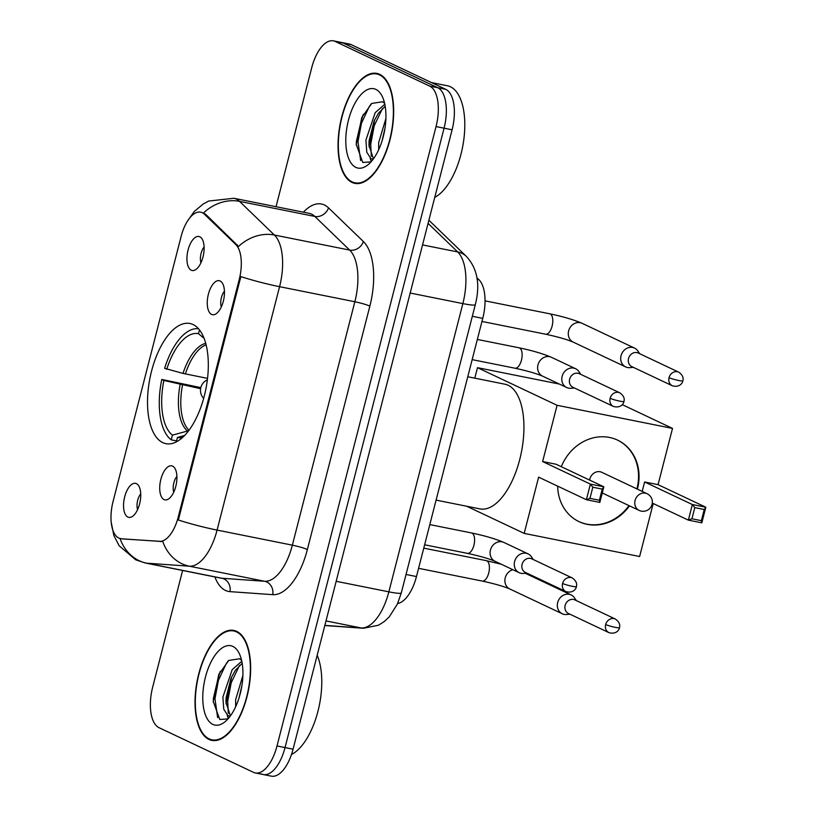 <?xml version="1.0" encoding="UTF-8"?>
<svg xmlns="http://www.w3.org/2000/svg" width="817" height="817" viewBox="0 0 817 817"><rect width="100%" height="100%" fill="white"/><g stroke="black" fill="none" stroke-linecap="round" stroke-linejoin="round"><path stroke-width="1.23" d="M162.757 442.62A61.275 28.483 -78.7 0 0 165.882 443.662A61.275 28.483 -78.7 0 0 205.108 392.62A61.275 28.483 -78.7 0 0 193.078 324.543A61.275 28.483 -78.7 0 0 189.942 323.501A61.275 28.483 -78.7 0 0 150.726 374.543A61.275 28.483 -78.7 0 0 162.757 442.62M220.151 280.997A17.341 8.058 101.3 0 1 221.581 282.069A17.341 8.058 101.3 0 1 223.766 299.288A17.341 8.058 101.3 0 1 215.116 314.341A17.341 8.058 101.3 0 1 211.572 314.412A17.341 8.058 101.3 0 1 208.396 294.181A17.341 8.058 101.3 0 1 220.151 280.997M172.612 466.15A17.341 8.058 101.3 0 1 174.041 467.212A17.341 8.058 101.3 0 1 176.227 484.44A17.341 8.058 101.3 0 1 167.577 499.493A17.341 8.058 101.3 0 1 164.033 499.565A17.341 8.058 101.3 0 1 160.857 479.334A17.341 8.058 101.3 0 1 172.612 466.15M199.818 236.787A17.341 8.058 101.3 0 1 201.248 237.849A17.341 8.058 101.3 0 1 203.433 255.078A17.341 8.058 101.3 0 1 194.793 270.131A17.341 8.058 101.3 0 1 191.239 270.202A17.341 8.058 101.3 0 1 188.073 249.971A17.341 8.058 101.3 0 1 199.818 236.787M136.439 483.654A17.341 8.058 101.3 0 1 137.869 484.716A17.341 8.058 101.3 0 1 140.054 501.944A17.341 8.058 101.3 0 1 131.404 516.998A17.341 8.058 101.3 0 1 127.861 517.069A17.341 8.058 101.3 0 1 124.684 496.838A17.341 8.058 101.3 0 1 136.439 483.654M121.192 538.648A31.22 14.512 101.3 0 1 120.344 538.526A31.22 14.512 101.3 0 1 118.741 538.005A31.22 14.512 101.3 0 1 113.042 501.577L181.119 236.44A31.22 14.512 101.3 0 1 200.676 212.175A31.22 14.512 101.3 0 1 204.485 214.268L235.766 244.477A31.22 14.512 101.3 0 1 239.258 279.343L178.249 516.977A31.22 14.512 101.3 0 1 159.54 541.354L121.764 538.812M476.801 277.627L478.874 279.639A34.682 16.126 101.3 0 1 482.755 318.375L416.466 576.557A34.682 16.126 101.3 0 1 397.634 603.538M140.728 493.907A10.407 4.841 -78.7 0 0 137.583 509.624M204.117 247.04A10.407 4.841 -78.7 0 0 200.972 262.757M176.901 476.403A10.407 4.841 -78.7 0 0 173.755 492.12M224.44 291.25A10.407 4.841 -78.7 0 0 221.295 306.967M208.968 739.426A56.077 26.062 -78.7 0 0 211.828 740.376A56.077 26.062 -78.7 0 0 247.725 693.674A56.077 26.062 -78.7 0 0 236.716 631.367A56.077 26.062 -78.7 0 0 233.846 630.418A56.077 26.062 -78.7 0 0 197.959 677.119A56.077 26.062 -78.7 0 0 208.968 739.426M351.984 182.416A56.077 26.062 -78.7 0 0 354.844 183.365A56.077 26.062 -78.7 0 0 390.74 136.664A56.077 26.062 -78.7 0 0 379.731 74.357A56.077 26.062 -78.7 0 0 376.862 73.407A56.077 26.062 -78.7 0 0 340.975 120.109A56.077 26.062 -78.7 0 0 351.984 182.416M261.532 773.954A34.682 16.126 -78.7 0 0 263.309 774.547L271.336 776.15A34.682 16.126 -78.7 0 0 293.068 749.189L452.097 129.801A34.682 16.126 -78.7 0 0 445.755 89.329L351.249 44.659L343.222 43.046A34.682 16.126 -78.7 0 0 341.455 42.453A34.682 16.126 -78.7 0 1 343.222 43.046L437.728 87.715L343.222 43.046L335.195 41.442A34.682 16.126 -78.7 0 0 333.418 40.85A34.682 16.126 -78.7 0 0 311.696 67.811L276.023 206.711M452.097 129.801L444.07 128.187A34.682 16.126 -78.7 0 0 437.728 87.715A34.682 16.126 -78.7 0 1 444.07 128.187L285.031 747.586L444.07 128.187L436.043 126.584A34.682 16.126 -78.7 0 0 429.701 86.112L335.195 41.442M263.309 774.547A34.682 16.126 -78.7 0 0 285.031 747.586A34.682 16.126 -78.7 0 1 263.309 774.547L255.272 772.933A34.682 16.126 -78.7 0 0 277.004 745.982L436.043 126.584M187.573 220.947L194.242 211.501L203.29 203.933L208.733 201.043L233.897 198.276A46.242 21.497 101.3 0 1 236.256 199.052A46.242 21.497 101.3 0 1 239.534 201.37A40.462 34.334 -46 0 0 203.494 212.961L205.935 214.554L238.533 246.458A40.462 34.334 -46 0 1 274.4 235.03A46.242 21.497 101.3 0 1 279.577 286.685A40.462 4.116 14.4 0 1 240.852 276.606L178.351 520.01A40.462 4.116 -165.6 0 0 217.077 530.09A46.242 21.497 101.3 0 1 189.37 566.201A40.462 35.764 -86 0 1 162.777 541.487L122.652 538.934M182.63 570.47L152.656 687.199A34.682 16.126 -78.7 0 0 158.998 727.671L253.505 772.341A34.682 16.126 -78.7 0 0 255.272 772.933M351.249 44.659A34.682 16.126 -78.7 0 0 349.482 44.067L333.418 40.85M236.573 631.929A55.495 25.797 -78.7 0 0 233.733 630.979A55.495 25.797 -78.7 0 0 198.214 677.211A55.495 25.797 -78.7 0 0 209.111 738.874A55.495 25.797 -78.7 0 0 211.95 739.814A55.495 25.797 -78.7 0 0 247.469 693.582A55.495 25.797 -78.7 0 0 236.573 631.929M230.139 716.243L227.963 715.702L223.766 709.248L222.888 697.115L232.171 669.685L241.791 661.249M235.653 706.725L235.643 699.669L242.884 675.516M239.054 697.82L241.944 685.371M230.404 715.876L225.962 702.334L226.074 697.749L231.058 678.11L235.357 670.328L242.179 663.312M241.566 660.248L239.595 658.768L228.729 660.453L218.762 674.536L213.257 701.425L219.763 719.481L227.974 718.899M212.828 724.393A40.462 18.811 -78.7 0 0 225.768 721.105A40.462 18.811 -78.7 0 0 239.289 653.569A40.462 18.811 -78.7 0 0 232.855 646.41A40.462 18.811 -78.7 0 0 205.435 677.17A40.462 18.811 -78.7 0 0 212.828 724.393M291.475 754.52A57.803 26.869 -78.7 0 0 317.905 711.464A57.803 26.869 -78.7 0 0 317.18 655.275M217.639 717.612L214.963 698.749L218.456 680.204L226.207 663.659L228.239 660.841M228.3 713.343L227.708 701.303L231.211 682.757L239.463 665.467M213.278 702.263L213.37 698.423L219.191 673.596M228.239 718.592L227.167 715.202M226.023 703.825L231.701 676.721M239.841 695.165L241.556 687.648M379.588 74.919A55.495 25.797 -78.7 0 0 376.749 73.969A55.495 25.797 -78.7 0 0 341.23 120.201A55.495 25.797 -78.7 0 0 352.127 181.864A55.495 25.797 -78.7 0 0 354.966 182.804A55.495 25.797 -78.7 0 0 390.485 136.572A55.495 25.797 -78.7 0 0 379.588 74.919M434.746 197.377A57.803 26.869 -78.7 0 0 463.647 140.8A57.803 26.869 -78.7 0 0 450.422 86.755A57.803 26.869 -78.7 0 0 447.471 85.775L431.458 82.568M373.155 159.233L370.979 158.692L366.782 152.238L365.904 140.105L375.187 112.675L384.807 104.239M378.669 149.715L378.659 142.658L385.9 118.506M382.07 140.81L384.96 128.361M373.42 158.866L368.978 145.324L369.09 140.738L374.074 121.1L378.373 113.318L385.195 106.302M384.582 103.238L382.611 101.757L371.745 103.442L361.778 117.525L356.273 144.415L362.779 162.471L370.989 161.889M355.844 167.383A40.462 18.811 -78.7 0 0 368.784 164.094A40.462 18.811 -78.7 0 0 382.305 96.559A40.462 18.811 -78.7 0 0 375.871 89.4A40.462 18.811 -78.7 0 0 348.45 120.16A40.462 18.811 -78.7 0 0 355.844 167.383M360.654 160.602L357.979 141.739L361.471 123.193L369.223 106.649L371.255 103.83M371.316 156.333L370.724 144.292L374.227 125.747L382.479 108.457M356.294 145.252L356.386 141.412L362.207 116.586M371.255 161.582L370.183 158.192M369.039 146.815L374.717 119.711M382.856 138.155L384.572 130.638M176.543 440.904L171.233 439.842A57.803 26.869 -78.7 0 1 161.776 379.466L200.819 387.626M436.094 500.116L479.906 508.889A63.593 29.555 -78.7 0 0 520.603 455.927A63.593 29.555 -78.7 0 0 508.113 385.267A63.593 29.555 -78.7 0 0 504.865 384.194L467.763 376.76M198.551 328.781A57.803 26.869 -78.7 0 0 164.636 368.324L183.008 373.41L207.538 378.383M199.471 329.884L198.49 333.693A52.952 24.612 -78.7 0 0 166.739 369.315M176.288 441.895L177.422 437.483A52.952 24.612 -78.7 0 0 182.589 437.432M204.107 338.381L198.49 333.693M184.632 435.441L177.422 437.483M161.776 379.466L163.88 380.456A52.952 24.612 -78.7 0 0 172.448 435.134L171.233 439.842M200.604 388.708L163.88 380.456M172.448 435.134L188.645 430.712M561.289 466.701A45.088 39.655 -64.7 0 1 617.611 440.138A45.088 39.655 -64.7 0 1 637.495 488.74A45.088 39.655 -64.7 0 1 637.393 489.128M622.237 404.64L672.514 428.404L658.063 484.655L705.817 507.224L701.813 522.829L688.363 520.133L652.303 503.088M653.222 503.517L639.619 556.51L524.187 533.399L466.773 506.264M658.063 484.655L644.613 481.969L692.367 504.538L705.817 507.224L704.234 509.522L701.364 520.664L701.813 522.829M629.488 505.846A45.088 39.655 -64.7 0 1 579.079 521.665A45.088 39.655 -64.7 0 1 557.654 486.135M642.193 491.395L644.613 481.969M672.514 428.404L557.082 405.293L542.631 461.544L556.081 464.24L603.834 486.809L599.831 502.404L586.381 499.718L590.385 484.113L542.631 461.544M592.815 487.218L602.252 489.107L603.834 486.809L590.385 484.113L592.815 487.218L589.956 498.36L586.381 499.718L538.628 477.148L524.187 533.399M559.349 384.061L477.496 367.67L557.082 405.293M477.496 367.67L474.8 378.169M701.364 520.664L691.938 518.775L688.363 520.133L692.367 504.538L694.797 507.633L691.938 518.775M704.234 509.522L694.797 507.633M589.956 498.36L599.392 500.249L602.252 489.107M599.831 502.404L599.392 500.249M602.252 492.978L639.16 510.421A9.253 8.139 -64.7 0 1 635.085 500.453A9.253 8.139 -64.7 0 1 645.399 493.151A9.253 8.139 -64.7 0 1 647.064 493.703L601.802 472.308A9.253 8.139 115.3 0 0 600.138 471.756A9.253 8.139 115.3 0 0 589.608 480.09M617.366 440.016A45.088 39.655 -64.7 0 1 636.892 488.893M628.988 505.611A45.088 39.655 -64.7 0 1 586.698 524.116A45.088 39.655 -64.7 0 1 578.834 521.552M576.353 600.607L574.474 597.819A10.407 9.15 115.3 0 0 571.154 594.95A10.407 9.15 115.3 0 0 569.275 594.327A10.407 9.15 115.3 0 0 557.674 602.548A10.407 9.15 115.3 0 0 562.259 613.761A10.407 9.15 115.3 0 0 564.128 614.384A10.407 9.15 115.3 0 0 566.579 614.507L569.929 614.19M605.642 624.535A7.516 6.607 115.3 0 1 615.375 619.051L574.892 599.913A7.516 6.607 115.3 0 0 573.534 599.464A7.516 6.607 115.3 0 0 565.15 605.407A7.516 6.607 115.3 0 0 568.469 613.506L608.951 632.644C616.202 634.778 619.429 629.59 619.449 627.711A7.516 0.766 14.4 0 1 615.395 627.374A7.516 0.766 -165.6 0 1 605.642 624.535A7.516 6.607 115.3 0 0 608.951 632.644M639.742 353.741L637.852 350.953A10.407 9.15 115.3 0 0 634.533 348.083A10.407 9.15 115.3 0 0 632.664 347.46A10.407 9.15 115.3 0 0 621.053 355.681A10.407 9.15 115.3 0 0 625.638 366.894A10.407 9.15 115.3 0 0 627.517 367.517A10.407 9.15 115.3 0 0 629.968 367.64L633.318 367.323M669.031 377.668A7.516 6.607 115.3 0 1 678.764 372.184L638.271 353.046A7.516 6.607 115.3 0 0 636.923 352.597A7.516 6.607 115.3 0 0 628.539 358.54A7.516 6.607 115.3 0 0 631.847 366.639L672.34 385.777C679.581 387.912 682.808 382.724 682.828 380.845A7.516 0.766 14.4 0 1 678.784 380.508A7.516 0.766 -165.6 0 1 669.031 377.668A7.516 6.607 115.3 0 0 672.34 385.777M533.287 559.543L531.407 556.755A10.407 9.15 115.3 0 0 528.088 553.885A10.407 9.15 115.3 0 0 526.209 553.262A10.407 9.15 115.3 0 0 514.608 561.483A10.407 9.15 115.3 0 0 519.193 572.697A10.407 9.15 115.3 0 0 521.062 573.32A10.407 9.15 115.3 0 0 523.513 573.442L526.863 573.125M562.576 583.471A7.516 6.607 115.3 0 1 572.308 577.987L531.826 558.848A7.516 6.607 115.3 0 0 530.468 558.399A7.516 6.607 115.3 0 0 522.083 564.333A7.516 6.607 115.3 0 0 525.402 572.441L565.885 591.569C573.136 593.714 576.363 588.516 576.383 586.647A7.516 0.766 14.4 0 1 572.329 586.31A7.516 0.766 -165.6 0 1 562.576 583.471A7.516 6.607 115.3 0 0 565.885 591.569M580.826 374.39L578.947 371.602A10.407 9.15 115.3 0 0 575.628 368.733A10.407 9.15 115.3 0 0 573.748 368.11A10.407 9.15 115.3 0 0 562.147 376.331A10.407 9.15 115.3 0 0 566.732 387.544A10.407 9.15 115.3 0 0 568.601 388.167A10.407 9.15 115.3 0 0 571.052 388.289L574.402 387.973M610.115 398.318A7.516 6.607 115.3 0 1 619.848 392.834L579.365 373.696A7.516 6.607 115.3 0 0 578.007 373.246A7.516 6.607 115.3 0 0 569.623 379.19A7.516 6.607 115.3 0 0 572.942 387.289L613.424 406.427C620.665 408.561 623.902 403.373 623.912 401.494A7.516 0.766 14.4 0 1 619.868 401.157A7.516 0.766 -165.6 0 1 610.115 398.318A7.516 6.607 115.3 0 0 613.424 406.427M178.249 516.977L179.229 517.171M159.54 541.354L161 541.64M239.258 279.343L240.249 279.537M235.766 244.477L237.226 244.763M204.485 214.268L205.935 214.554M406.039 574.463L416.466 576.557M472.328 316.281L482.755 318.375M477.046 279.271L478.874 279.639M303.403 212.185A57.803 26.869 101.3 0 1 324.431 204.996A57.803 26.869 101.3 0 1 328.536 207.886L363.402 241.546A57.803 26.869 101.3 0 1 369.866 306.109L307.366 549.524A57.803 26.869 101.3 0 1 272.735 594.664L230.006 591.641A57.803 26.869 101.3 0 1 214.881 576.925M111.183 522.073L113.89 535.595L119.139 545.756L135.724 559.819L145.375 563.015A46.242 21.497 101.3 0 0 146.641 563.179L189.37 566.201L264.647 581.275A46.242 21.497 -78.7 0 0 292.353 545.164L217.077 530.09L279.577 286.685L354.854 301.749A46.242 21.497 -78.7 0 0 349.676 250.094L274.4 235.03L239.534 201.37L314.821 216.434A46.242 21.497 -78.7 0 0 311.532 214.125A46.242 21.497 -78.7 0 0 309.173 213.339L233.897 198.276M145.375 563.015L220.651 578.089A46.242 21.497 -78.7 0 0 221.918 578.252L264.647 581.275A11.561 10.223 94 0 1 272.735 594.664M120.048 538.464A40.462 35.764 -86 0 0 146.641 563.179L221.918 578.252A11.561 10.223 94 0 1 230.006 591.641M277.004 745.982L293.068 749.189M429.701 86.112L445.755 89.329M363.402 241.546A11.561 9.814 134 0 1 349.676 250.094L314.821 216.434A11.561 9.814 134 0 0 328.536 207.886M307.366 549.524A11.561 1.174 -165.6 0 0 292.353 545.164L354.854 301.749A11.561 1.174 -165.6 0 1 369.866 306.109M324.849 625.393L361.145 627.956L326.003 620.92M401.3 592.897A23.121 2.349 -165.6 0 1 388.851 591.845L462.861 303.597A46.242 21.497 -78.7 0 0 457.694 251.942A23.121 19.618 -46 0 1 466.395 256.436C477.445 268.497 480.416 284.571 475.31 304.649L401.3 592.897L397.409 604.039L389.311 616.794L384.368 621.492L378.475 625.24L363.422 628.263A23.121 20.435 -86 0 1 361.145 627.956A46.242 21.497 -78.7 0 0 388.851 591.845L336.175 581.296M428.077 223.358L457.694 251.942L422.542 244.906M475.31 304.649A23.121 2.349 -165.6 0 1 462.861 303.597L410.185 293.048M220.345 671.247A46.242 21.497 -78.7 0 0 215.269 695.012M363.361 114.237A46.242 21.497 -78.7 0 0 358.285 138.002M205.731 343.344A45.864 21.324 -78.7 0 0 183.008 373.41M206.109 344.805A45.323 21.068 -78.7 0 0 185.367 373.951M180.149 384.552A45.864 21.324 -78.7 0 0 187.41 430.896M182.508 385.083A45.323 21.068 -78.7 0 0 189.013 430.222M423.768 548.136L486.299 560.656A10.407 4.841 101.3 0 1 486.83 560.83A10.407 4.841 101.3 0 1 488.566 573.595A10.407 4.841 101.3 0 1 482.214 581.061L418.58 568.315M512.862 569.704A10.407 9.15 115.3 0 0 505.243 577.772A10.407 9.15 115.3 0 0 505.1 578.405A10.407 9.15 115.3 0 0 509.828 588.986C503.793 586.402 494.581 583.757 482.214 581.061M485.053 300.85L549.688 313.789A10.407 4.841 101.3 0 1 550.219 313.963A10.407 4.841 101.3 0 1 551.945 326.729A10.407 4.841 101.3 0 1 545.603 334.194L481.969 321.449M549.688 313.789C562.923 316.547 573.738 319.723 582.112 323.307A10.407 9.15 115.3 0 0 568.632 330.905A10.407 9.15 115.3 0 0 568.489 331.539A10.407 9.15 115.3 0 0 573.217 342.119C567.182 339.535 557.97 336.89 545.603 334.194M429.813 524.596L471.48 532.939A10.407 4.841 101.3 0 1 472.012 533.113A10.407 4.841 101.3 0 1 473.748 545.889A10.407 4.841 101.3 0 1 467.395 553.344C479.773 556.05 488.975 558.685 495.02 561.269L519.193 572.697M528.088 553.885L503.915 542.457A10.407 9.15 115.3 0 0 490.435 550.055A10.407 9.15 115.3 0 0 490.292 550.689A10.407 9.15 115.3 0 0 495.02 561.269M477.353 339.443L519.02 347.787A10.407 4.841 101.3 0 1 519.551 347.971A10.407 4.841 101.3 0 1 521.287 360.736A10.407 4.841 101.3 0 1 514.935 368.201C527.312 370.898 536.514 373.543 542.559 376.126L566.732 387.544M575.628 368.733L551.455 357.305A10.407 9.15 115.3 0 0 537.974 364.903A10.407 9.15 115.3 0 0 537.821 365.536A10.407 9.15 115.3 0 0 542.559 376.126M120.344 538.526L121.815 538.822M428.884 220.222L466.395 256.436M363.422 628.263L324.819 625.536M237.4 631.715L233.733 630.979M230.077 716.325L229.22 716.152M215.606 740.549L211.95 739.814M380.416 74.704L376.749 73.969M373.093 159.315L372.235 159.141M358.622 183.539L354.966 182.804M639.16 510.421A9.253 9.253 0 0 0 652.068 504.365A9.253 9.253 0 0 0 647.064 493.703M207.365 379.844A11.561 11.561 0 0 0 203.658 398.369M501.311 564.251L486.299 560.656M525.29 573.279L571.154 594.95M509.828 588.986L562.259 613.761M615.375 619.051C619.041 621.686 620.399 624.576 619.449 627.711M582.112 323.307L634.533 348.083M573.217 342.119L625.638 366.894M678.764 372.184C682.43 374.819 683.778 377.709 682.828 380.845M424.626 544.786L467.395 553.344M503.915 542.457C495.531 538.873 484.726 535.707 471.48 532.939M572.308 577.987C575.975 580.621 577.333 583.501 576.383 586.647M472.165 359.633L514.935 368.201M551.455 357.305C543.07 353.73 532.265 350.554 519.02 347.787M619.848 392.834C623.514 395.469 624.872 398.359 623.912 401.494"/></g></svg>
